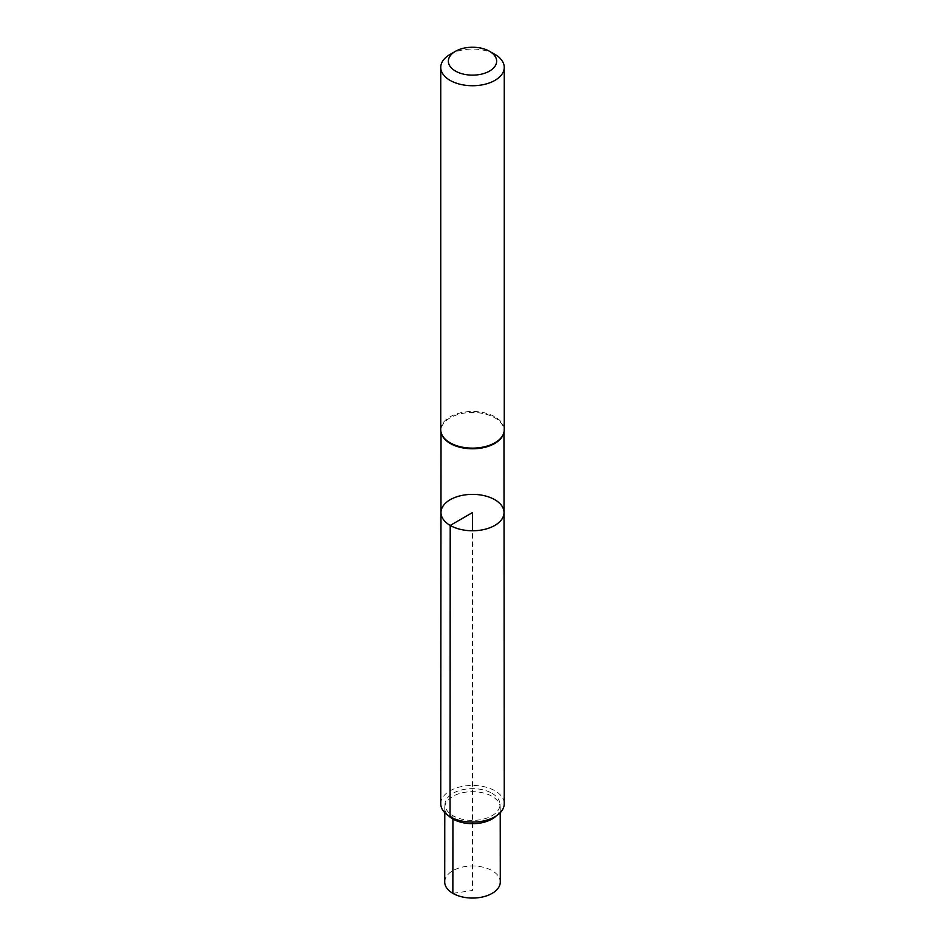 <?xml version="1.0" encoding="UTF-8"?>
<svg xmlns="http://www.w3.org/2000/svg" width="945" height="945" viewBox="0 0 945 945"><rect width="100%" height="100%" fill="white"/><g stroke="black" fill="none" stroke-linecap="round" stroke-linejoin="round"><path stroke-width="0.71" stroke-dasharray="4.72 3.54" d="M503.449 433.897A31.468 18.168 0 0 0 503.968 430.613A31.468 18.168 0 0 0 472.5 412.457A31.468 18.168 0 0 0 441.031 430.613A31.468 18.168 0 0 0 441.551 433.897M440.972 512.556A31.528 18.203 180 0 1 472.5 494.365A31.528 18.203 180 0 1 504.028 512.556M440.748 429.798A31.752 18.333 180 0 1 472.5 411.477A31.752 18.333 180 0 1 504.252 429.798M450.044 54.432A31.752 18.333 180 0 1 494.956 54.432M440.748 803.746A31.752 18.333 180 0 1 460.357 786.819A31.752 18.333 180 0 1 494.956 790.8A31.752 18.333 180 0 1 504.252 803.746M491.955 793.292A27.523 15.888 180 0 1 499.999 803.935A27.523 15.888 180 0 1 483.497 819.091A27.523 15.888 180 0 1 453.045 815.759A27.523 15.888 180 0 1 445 803.935A27.523 15.888 180 0 1 462.436 789.736A27.523 15.888 180 0 1 491.955 793.292M496.29 815.901A27.724 16.006 0 0 0 500.224 807.668A27.724 16.006 0 0 0 500.2 807.089A27.724 16.006 0 0 0 472.5 791.674A27.724 16.006 0 0 0 444.8 807.089A27.724 16.006 0 0 0 444.776 807.668A27.724 16.006 0 0 0 448.71 815.901M444.717 882.016A27.783 16.041 180 0 1 461.869 867.203A27.783 16.041 180 0 1 492.144 870.676A27.783 16.041 180 0 1 500.283 882.016M452.856 893.356L472.5 890.485L472.5 530.771M450.044 816.716L453.045 815.759L452.927 818.193M441.031 430.613L441.031 432.255M503.968 430.613L503.968 432.255M445 803.935L444.8 807.089M499.999 803.935L500.2 807.089M444.776 807.668L444.776 812.688M500.224 807.668L500.224 812.688"/><path stroke-width="1.42" d="M441.551 433.897A31.468 18.168 0 0 0 441.681 434.287A31.468 18.168 0 0 0 450.257 443.465A31.468 18.168 0 0 0 481.525 448.024A31.468 18.168 0 0 0 503.319 434.287A31.468 18.168 0 0 0 503.449 433.897M450.21 525.444A31.528 18.203 180 0 1 440.972 512.556A31.528 18.203 180 0 1 472.5 494.365A31.528 18.203 180 0 1 504.028 512.556A31.528 18.203 180 0 1 484.572 529.377A31.528 18.203 180 0 1 450.21 525.444A31.528 18.203 180 0 1 440.972 512.556L440.748 803.746A31.752 18.333 180 0 0 450.044 816.716A31.752 18.333 180 0 0 484.655 820.697A31.752 18.333 180 0 0 504.252 803.746L504.028 512.556A31.528 18.203 180 0 1 484.572 529.377A31.528 18.203 180 0 1 450.21 525.444M489.581 51.337L494.956 54.432A31.752 18.333 180 0 1 504.252 67.402L504.252 429.798A31.752 18.333 180 0 1 503.59 433.507A31.752 18.333 180 0 1 481.607 447.363A31.752 18.333 180 0 1 450.044 442.768A31.752 18.333 180 0 1 441.409 433.507A31.752 18.333 180 0 1 440.748 429.798L440.748 67.402A31.752 18.333 180 0 1 450.044 54.432L455.419 51.337A24.157 13.951 180 0 1 489.581 51.337A24.157 13.951 180 0 1 489.581 71.052A24.157 13.951 180 0 1 455.419 71.052A24.157 13.951 180 0 1 455.419 51.337M504.252 67.402A31.752 18.333 180 0 1 484.655 84.329A31.752 18.333 180 0 1 450.044 80.36A31.752 18.333 180 0 1 440.748 67.402M448.71 815.901A27.724 16.006 0 0 0 452.891 818.996A27.724 16.006 0 0 0 496.29 815.901M500.224 812.688L500.283 882.016A27.783 16.041 180 0 1 483.131 896.84A27.783 16.041 180 0 1 452.856 893.356A27.783 16.041 180 0 1 444.717 882.016L444.776 812.688M472.5 530.771L472.5 512.568L450.21 525.444L450.044 816.716M452.927 818.193L452.856 893.356M441.031 432.255L440.972 512.556M503.968 432.255L504.028 512.556M503.319 434.287L503.59 433.507M441.681 434.287L441.409 433.507"/></g></svg>
